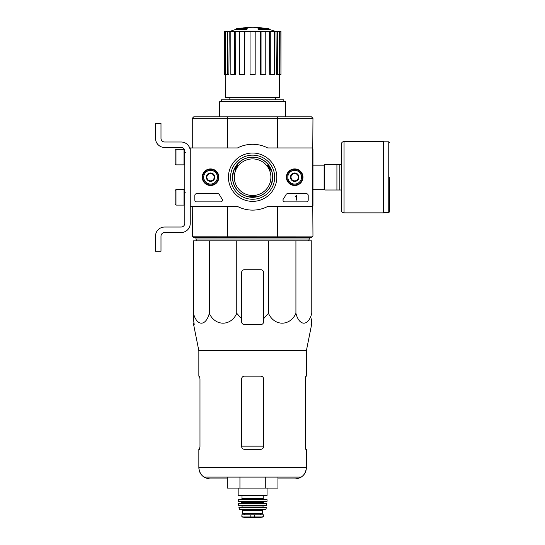 <?xml version="1.0" encoding="UTF-8"?>
<svg xmlns="http://www.w3.org/2000/svg" width="545" height="545" viewBox="0 0 545 545"><rect width="100%" height="100%" fill="white"/><g stroke="black" fill="none" stroke-linecap="round" stroke-linejoin="round"><path stroke-width="0.82" d="M312.776 147.947L312.776 206.46L267.69 206.46A32.918 32.918 0 0 1 237.531 206.46L190.253 206.46L190.253 147.947L237.531 147.947A32.918 32.918 0 0 1 267.69 147.947L312.776 147.947M202.256 177.2A8.298 8.298 0 0 1 214.703 170.02A8.298 8.298 0 0 1 214.703 184.387A8.298 8.298 0 0 1 202.256 177.2M286.377 177.2A8.298 8.298 0 0 1 298.824 170.02A8.298 8.298 0 0 1 298.824 184.387A8.298 8.298 0 0 1 286.377 177.2M228.437 177.2A24.178 24.178 0 0 1 264.7 156.265A24.178 24.178 0 0 1 264.7 198.142A24.178 24.178 0 0 1 228.437 177.2M306.379 193.659A1.826 1.826 0 0 1 308.204 195.492L308.204 200.063A1.826 1.826 0 0 1 306.379 201.888L284.824 201.888A1.826 1.826 0 0 1 283.332 199A37.673 37.673 0 0 0 286.002 194.64A1.826 1.826 0 0 1 287.624 193.659L306.379 193.659M217.809 193.659A1.826 1.826 0 0 1 219.424 194.64A37.489 37.489 0 0 0 222.115 199A1.826 1.826 0 0 1 220.623 201.888L196.656 201.888A1.826 1.826 0 0 1 194.824 200.063L194.824 195.492A1.826 1.826 0 0 1 196.656 193.659L217.809 193.659M202.413 177.2A8.141 8.141 0 0 1 214.621 170.156A8.141 8.141 0 0 1 214.621 184.251A8.141 8.141 0 0 1 202.413 177.2M286.534 177.2A8.141 8.141 0 0 1 298.742 170.156A8.141 8.141 0 0 1 298.742 184.251A8.141 8.141 0 0 1 286.534 177.2M230.562 177.2A22.052 22.052 0 0 1 263.637 158.105A22.052 22.052 0 0 1 263.637 196.302A22.052 22.052 0 0 1 230.562 177.2M296.133 195.492L296.684 195.492L296.684 200.063L296.133 200.063L296.133 196.384L295.588 196.404L296.133 195.492M291.016 175.088L294.675 172.983L298.333 175.088L298.333 179.312L294.675 181.424L291.016 179.312L291.016 175.088A4.224 4.224 0 0 1 298.333 175.088A4.224 4.224 0 0 1 294.675 181.424A4.224 4.224 0 0 1 291.016 175.088L291.016 179.312L294.675 181.424L298.333 179.312L298.333 175.088L296.5 174.032A3.658 3.658 0 0 1 296.5 180.368A3.658 3.658 0 0 1 291.016 177.2A3.658 3.658 0 0 1 292.842 174.032L291.016 175.088M294.675 184.06A6.86 6.86 0 0 1 288.734 173.773A6.86 6.86 0 0 1 300.608 173.773A6.86 6.86 0 0 1 294.675 184.06M294.675 184.973A7.773 7.773 0 0 1 287.944 173.317A7.773 7.773 0 0 1 301.405 173.317A7.773 7.773 0 0 1 294.675 184.973M292.842 174.032A3.658 3.658 0 0 1 296.5 174.032L294.675 172.983L292.842 174.032M206.896 175.088L210.554 172.983L214.212 175.088L214.212 179.312L210.554 181.424L206.896 179.312L206.896 175.088A4.224 4.224 0 0 1 214.212 175.088A4.224 4.224 0 0 1 210.554 181.424A4.224 4.224 0 0 1 206.896 175.088L206.896 179.312L210.554 181.424L214.212 179.312L214.212 175.088L212.38 174.032A3.658 3.658 0 0 1 212.38 180.368A3.658 3.658 0 0 1 206.896 177.2A3.658 3.658 0 0 1 208.721 174.032L206.896 175.088M210.554 184.06A6.86 6.86 0 0 1 204.613 173.773A6.86 6.86 0 0 1 216.494 173.773A6.86 6.86 0 0 1 210.554 184.06M210.554 184.973A7.773 7.773 0 0 1 203.823 173.317A7.773 7.773 0 0 1 217.285 173.317A7.773 7.773 0 0 1 210.554 184.973M208.721 174.032A3.658 3.658 0 0 1 212.38 174.032L210.554 172.983L208.721 174.032M190.253 223.375L190.253 206.46L190.253 223.375A9.142 9.142 0 0 1 181.11 232.517L164.651 232.517A3.658 3.658 0 0 0 160.993 236.176L160.993 251.265L155.509 251.265L155.509 236.176A9.142 9.142 0 0 1 164.651 227.033L181.11 227.033A3.658 3.658 0 0 0 184.769 223.375L184.769 151.142A3.658 3.658 0 0 0 181.11 147.484L164.651 147.484A9.142 9.142 0 0 1 155.509 138.341L155.509 123.259L160.993 123.259L160.993 138.341A3.658 3.658 0 0 0 164.651 142L181.11 142A9.142 9.142 0 0 1 190.253 151.142M175.994 149.316L175.074 150.229L175.074 163.943L175.994 164.863L183.992 164.863L183.992 149.316L175.994 149.316L175.994 164.863M183.992 149.316L183.992 164.863M185.32 152.518L184.217 152.423M175.994 189.544L175.074 190.464L175.074 204.177L175.994 205.09L183.992 205.09L183.992 189.544L175.994 189.544L175.994 205.09M183.992 189.544L183.992 205.09M185.32 192.746L184.217 192.658M160.993 236.176A3.658 3.658 0 0 1 164.651 232.517M155.509 251.265L155.509 246.967M155.509 237.273L155.509 236.176M184.769 223.375A3.658 3.658 0 0 1 181.11 227.033M164.651 147.484L181.11 147.484A3.658 3.658 0 0 1 184.769 151.142M181.11 142L164.651 142A3.658 3.658 0 0 1 160.993 138.341M209.307 240.842L193.455 240.842L193.455 313.334C196.834 326.421 205.908 326.475 209.307 313.334C215.159 326.421 230.876 326.475 236.762 313.334L236.762 240.842L209.307 240.842L209.307 313.334M268.467 240.842L268.467 313.334L263.582 318.73L263.582 272.48A2.745 2.745 0 0 0 260.844 269.734L244.385 269.734A2.745 2.745 0 0 0 241.639 272.48L241.639 318.73L236.762 313.334L241.639 318.73L241.639 321.85C241.803 323.512 242.716 324.425 244.385 324.595L260.844 324.595C262.513 324.425 263.426 323.512 263.582 321.85L263.582 318.73L268.467 313.334C274.312 326.421 290.035 326.475 295.921 313.334C299.3 326.421 308.375 326.475 311.774 313.334L311.774 240.842L236.762 240.842M246.722 28.851A64.003 20.839 90 0 1 247.198 28.483L247.198 29.028A64.003 20.839 90 0 0 246.722 29.403L246.722 28.851L236.155 28.851L236.155 29.403A64.003 64.003 0 0 0 230.276 31.276M246.722 29.403L236.155 29.403M247.198 28.483L237.62 28.483A64.003 64.003 0 0 0 236.155 28.851M240.522 28.401L240.522 28.108A63.063 10.948 -90 0 0 240.066 28.483M241.714 28.183L241.714 28.061A62.648 36.379 90 0 0 240.522 28.108M258.5 29.403L258.5 28.851A64.003 20.839 -90 0 0 258.023 28.483L258.023 29.028A64.003 20.839 -90 0 1 258.5 29.403L269.073 29.403L269.073 28.851L258.5 28.851M263.514 28.183L263.514 28.061A62.648 36.379 -90 0 1 264.707 28.108L264.707 28.401M265.156 28.483A63.063 10.948 90 0 0 264.707 28.108M269.073 28.851A64.003 64.003 0 0 0 267.609 28.483L258.023 28.483M229.847 97.473L229.847 99.851M312.776 148.86L312.959 118.32L311.495 116.855L193.727 116.855L192.269 118.32L192.269 147.947M277.466 237.552L193.727 237.552L192.358 236.176L312.959 236.087L311.495 237.552L277.466 237.552L277.739 236.176M232.913 173.126L232.497 177.2L233.839 169.986M232.497 177.2A20.117 20.117 0 0 1 262.67 159.78A20.117 20.117 0 0 1 262.67 194.626A20.117 20.117 0 0 1 232.497 177.2L232.906 181.233M272.732 177.2L271.39 184.421M227.49 236.176L227.762 237.552M227.762 116.855L227.49 118.224L192.269 118.32L193.727 116.855L192.358 118.224M312.959 118.32L227.49 118.224M277.739 118.224L277.466 116.855M227.708 206.46L227.708 236.087M277.521 206.46L277.521 236.087M312.776 205.547L312.959 236.087L311.495 237.552L312.871 236.176M312.959 148.86L312.959 205.547M277.521 118.32L277.521 147.947M227.708 118.32L227.708 147.947M192.269 206.46L192.358 236.176M312.476 117.836L312.871 118.224M283.85 101.677L283.85 99.851L221.379 99.851L221.379 101.677M285.532 116.855L285.532 101.677L219.696 101.677L219.696 116.855M260.347 31.276L261.048 31.276L261.048 74.433L260.483 74.433L260.347 31.276L244.875 31.276L244.739 74.433L244.174 74.433L244.174 31.276L244.875 31.276M261.048 31.276L280.954 31.276L280.954 74.433L280.839 31.276M224.383 31.276L224.383 74.433L224.268 31.276L229.207 31.276L228.88 74.433L227.51 74.433L227.51 31.276M230.842 31.276L234.466 31.276L234.466 74.433L230.842 74.433L230.842 31.276L229.207 31.276M234.466 31.276L235.76 31.276L235.508 74.433L234.466 74.433M244.174 74.433L239.446 74.433L239.446 31.276L235.76 31.276M239.446 31.276L244.174 31.276M279.49 74.433L279.68 97.473L225.548 97.473L225.739 74.433M277.712 31.276L277.712 74.433L276.349 74.433L276.015 31.276M270.763 31.276L270.763 74.433L269.721 74.433L269.462 31.276M277.712 74.433L280.839 74.433M279.674 74.433L279.674 31.276M270.763 74.433L274.387 74.433L274.387 31.276M261.048 74.433L265.783 74.433L265.783 31.276M255.176 31.276L255.176 74.433L250.053 74.433L250.053 31.276M224.383 74.433L225.555 74.433L225.555 31.276M225.555 74.433L227.51 74.433M196.745 240.842L195.921 239.01L309.301 239.01L308.477 240.842M195.921 237.552L195.921 239.01M193.455 318.73L193.455 313.334L193.455 318.73L194.197 324.595L193.455 318.73M295.921 313.334L295.921 240.842M198.85 449.312L199.484 449.312L199.981 446.566L199.484 449.312L198.85 449.312L198.85 467.596C198.966 471.643 200.689 474.811 204.014 477.107L301.215 477.107C304.539 474.811 306.263 471.643 306.379 467.596L198.85 467.596C199.525 474.484 203.299 478.265 210.186 478.939L227.272 478.939M263.582 378.904C263.412 377.235 262.499 376.322 260.844 376.166L244.385 376.166C242.729 376.316 241.81 377.235 241.639 378.904L241.639 446.566C241.81 448.242 242.723 449.155 244.385 449.312L260.844 449.312C262.499 449.155 263.412 448.242 263.582 446.566L263.582 378.904M199.981 446.566L199.981 378.904L199.484 376.166L198.85 376.166L198.85 350.742L193.618 324.595L194.197 324.595M198.85 350.742L306.379 350.742L306.379 376.166L305.745 376.166L305.248 378.904L305.248 446.566L305.745 449.312L306.379 449.312L306.379 467.596C305.704 474.484 301.923 478.265 295.036 478.939L277.95 478.939M311.134 321.85L311.774 318.73L311.031 324.595L311.604 324.595L311.774 323.771M263.582 318.73L263.582 320.392M241.639 318.73L241.639 320.392M227.272 477.107L227.272 488.082L265.286 488.082L265.286 477.107M239.943 488.082L239.943 477.107M265.286 488.082L277.95 488.082L277.95 477.107M339.842 164.399L324.847 164.399L324.847 190.001L341.306 190.001L341.306 210.118L341.306 144.289L341.306 164.399L339.842 164.399L339.842 190.001M336.919 164.399L336.919 190.001M389.491 177.2L389.491 211.855L389.491 177.2M344.045 212.863L344.045 141.543L383.639 141.543L383.639 212.863L344.045 212.863C342.383 212.7 341.47 211.787 341.306 210.118M242.096 516.967L246.531 517.743L258.698 517.743L263.133 516.967L262.002 516.967L263.358 516.694L263.358 514.78L241.871 514.78L241.871 516.694L243.22 516.967L241.871 516.694M263.133 516.967L243.22 516.967M262.67 510.481L262.67 513.315L242.552 513.315L242.552 510.481L241.639 509.568L263.582 509.568L262.67 510.481L242.552 510.481M238.165 488.082L238.165 495.487L238.533 495.855L266.696 495.855L267.057 495.487L238.165 495.487M242.007 495.855L242.007 498.593L241.278 499.329M238.165 499.697L267.057 499.697L266.696 499.329L238.533 499.329L238.165 499.697L238.397 501.523L267.016 501.346L238.213 501.346M264.318 501.523L263.405 502.435L241.823 502.435L240.91 501.523M241.823 502.435L241.455 503.348M238.363 503.553L266.866 503.553L238.547 503.348L238.751 505.542L266.655 505.385L238.567 505.385M263.405 505.542L263.037 505.91L242.191 505.91L241.823 505.542M242.191 505.91L241.823 507.375L263.405 507.375L263.037 507.007L242.191 507.007M238.921 507.593L266.307 507.593L238.921 507.593L239.623 509.568L265.606 509.568L239.262 509.282M249.869 196.575L249.869 196.023A19.021 19.021 0 0 0 255.353 196.023L255.353 196.575A19.566 19.566 0 0 1 249.869 196.575L249.869 197.133M270.763 169.89L270.286 170.169A19.021 19.021 0 0 0 267.541 165.414L268.017 165.142A19.566 19.566 0 0 1 270.763 169.89L271.24 169.618M237.204 165.142L237.688 165.414A19.021 19.021 0 0 0 234.943 170.169L234.466 169.89A19.566 19.566 0 0 1 237.204 165.142L236.728 164.863M255.353 196.575L255.353 197.133M268.017 165.142L268.501 164.863M234.466 169.89L233.982 169.618M193.727 237.552L192.269 236.087L193.727 237.552M311.324 323.13L311.433 320.392L311.324 323.13L311.774 323.13M311.433 320.392L311.774 318.73M193.795 320.392L193.904 323.13L193.455 323.13M236.762 313.334L240.795 317.933M252.614 195.492A18.285 18.285 0 0 1 234.323 177.2A18.285 18.285 0 0 1 252.614 158.915A18.285 18.285 0 0 1 270.899 177.2A18.285 18.285 0 0 1 252.614 195.492M255.353 197.018A20.002 20.002 0 0 0 271.144 169.672M268.406 164.917A20.002 20.002 0 0 0 236.823 164.917M234.078 169.672A20.002 20.002 0 0 0 249.869 197.018M305.248 446.566L305.745 449.312L305.248 446.566M199.981 378.904L199.484 376.166L198.85 376.166M263.582 446.157L241.639 446.157M312.959 165.176L324.111 165.176L324.111 189.231L324.847 189.967M383.639 141.816L388.762 141.816L388.762 212.591L389.491 211.855M254.399 517.205L254.399 514.78M250.829 517.205L250.829 514.78M263.221 495.855L263.221 498.593L242.007 498.593M263.405 502.435L263.405 502.987L241.823 502.987M184.769 161.702L184.217 161.749M184.769 201.936L184.217 201.984M275.382 97.473L275.382 99.851M265.115 28.483A64.003 64.003 0 0 0 240.113 28.483M274.946 31.276A64.003 64.003 0 0 0 269.073 29.403M309.301 237.552L309.301 239.01M306.379 350.742L311.604 324.595M312.959 189.231L324.111 189.231M324.111 165.176L324.847 164.44M388.762 141.816L389.491 142.552M383.639 212.591L388.762 212.591M344.045 141.543C342.383 141.707 341.47 142.62 341.306 144.289M267.057 488.082L267.057 495.487M263.221 498.593L263.95 499.329M267.057 499.697L267.016 501.346M263.405 502.987L263.766 503.348M266.866 503.553L266.655 505.385M263.037 505.91L263.037 507.007M266.307 507.593L265.96 509.282M260.585 514.78L260.585 513.315M244.637 514.78L244.637 513.315M246.578 517.75L258.65 517.75L246.578 517.75M193.618 324.595L193.455 323.771"/></g></svg>
